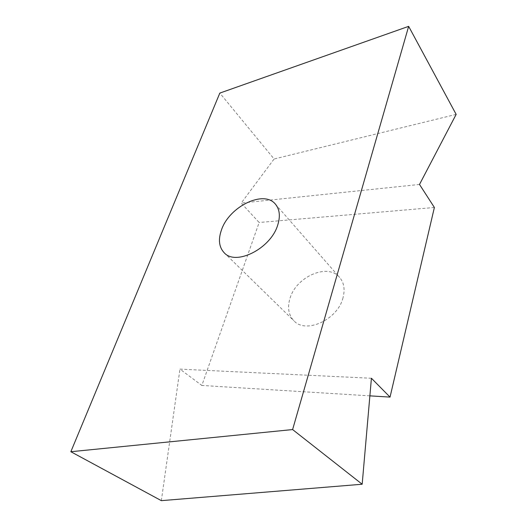 <?xml version="1.0" encoding="UTF-8"?>
<svg xmlns="http://www.w3.org/2000/svg" width="527" height="527" viewBox="0 0 527 527"><rect width="100%" height="100%" fill="white"/><g stroke="black" fill="none" stroke-linecap="round" stroke-linejoin="round"><path stroke-width="0.4" stroke-dasharray="2.63 1.98" d="M343.031 297.696C337.827 319.678 305.825 334.27 293.908 320.791C288.579 315.12 287.248 307.735 289.916 298.638C295.871 276.813 327.801 262.69 339.638 277.452C344.019 282.683 345.145 289.428 343.031 297.696M371.416 378.254L179.951 369.131L201.848 385.448L259.139 222.493L241.188 203.086L274.106 158.996L219.825 93.088M369.882 395.856L201.848 385.448M434.38 207.48L259.139 222.493M419.505 184.45L241.188 203.086M456.151 114.385L274.106 158.996M161.341 500.65L179.951 369.131M224.166 252.729L293.908 320.791M275.41 204.16L339.638 277.452"/><path stroke-width="0.79" d="M277.689 225.154C270.72 248.658 235.74 266.161 224.166 252.729C218.955 247.11 218.079 239.456 221.531 229.752C229.324 206.558 263.816 189.582 275.41 204.16C279.712 209.324 280.469 216.32 277.689 225.154M390.033 397.101L434.38 207.48L419.505 184.45L456.151 114.385L408.656 26.35L219.825 93.088L70.849 451.725L161.341 500.65L362.174 484.234L371.416 378.254L390.033 397.101L369.882 395.856M408.656 26.35L292.61 429.564L70.849 451.725M362.174 484.234L292.61 429.564"/></g></svg>
